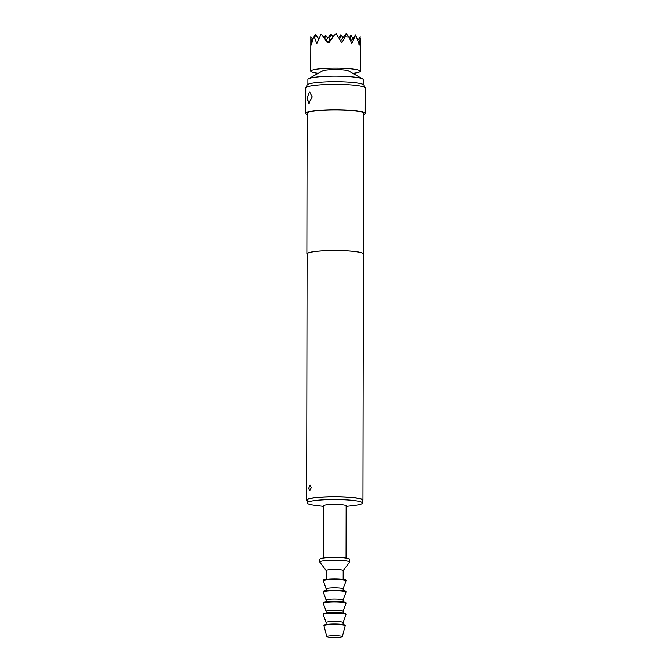 <?xml version="1.0" encoding="UTF-8"?>
<svg xmlns="http://www.w3.org/2000/svg" width="671" height="671" viewBox="0 0 671 671"><rect width="100%" height="100%" fill="white"/><g stroke="black" fill="none" stroke-linecap="round" stroke-linejoin="round"><path stroke-width="1.01" d="M312.233 96.976L308.761 103.217L306.983 98.201L309.507 91.902L312.233 96.976M310.145 92.095A5.67 2.609 -86.2 0 0 307.754 98.26A5.67 2.609 -86.2 0 0 309.39 103.091M311.327 487.674L309.7 490.803L308.702 488.287L310.077 485.15L311.327 487.674M310.296 485.2A2.835 1.3 -86.2 0 0 309.012 488.312A2.835 1.3 -86.2 0 0 309.918 490.778M338.176 635.764A7.792 0.956 -179.9 0 0 326.777 636.62A7.792 0.956 -179.9 0 0 330.954 637.45A7.792 0.956 -179.9 0 0 342.353 636.653A7.792 0.956 -179.9 0 0 338.176 635.764M342.353 636.653L345.204 625.833A10.627 1.308 -179.9 0 0 345.213 625.791A10.627 1.308 -179.9 0 0 339.509 624.626A10.627 1.308 -179.9 0 0 323.95 625.758A10.627 1.308 -179.9 0 0 323.959 625.8L326.777 636.62M345.213 625.791L345.213 625.372A10.627 1.308 -179.9 0 0 339.509 624.206A10.627 1.308 -179.9 0 0 323.95 625.338L323.95 625.758M338.528 621.623A8.505 1.048 -179.9 0 0 326.089 622.529A8.505 1.048 -179.9 0 0 326.089 622.571L323.271 614.561A11.34 1.392 -179.9 0 1 323.263 614.502A11.34 1.392 -179.9 0 1 339.853 613.294A11.34 1.392 -179.9 0 1 345.942 614.544A11.34 1.392 -179.9 0 1 345.934 614.602L343.091 622.579A8.505 1.048 -179.9 0 0 338.528 621.623M345.942 614.544L345.942 614.124A11.34 1.392 -179.9 0 0 339.853 612.875A11.34 1.392 -179.9 0 0 323.263 614.082L323.263 614.502M343.107 611.348A8.505 1.048 -179.9 0 0 343.116 611.306A8.505 1.048 -179.9 0 0 338.545 610.367A8.505 1.048 -179.9 0 0 326.106 611.273A8.505 1.048 -179.9 0 0 326.114 611.315M343.107 613.193L343.116 611.306L345.951 603.355A11.34 1.392 -179.9 0 0 345.959 603.288A11.34 1.392 -179.9 0 0 339.878 602.046A11.34 1.392 -179.9 0 0 323.288 603.254A11.34 1.392 -179.9 0 0 323.296 603.313L326.106 611.298L326.098 613.16M345.959 603.288L345.959 602.868A11.34 1.392 -179.9 0 0 339.878 601.619A11.34 1.392 -179.9 0 0 323.288 602.826L323.288 603.254M345.984 592.04A11.34 1.392 -179.9 0 0 339.895 590.79A11.34 1.392 -179.9 0 0 323.305 591.998L323.305 591.579A11.34 1.392 -179.9 0 1 339.895 590.371A11.34 1.392 -179.9 0 1 345.984 591.612L345.984 592.04A11.34 1.392 -179.9 0 1 345.968 592.099L343.133 600.075A8.505 1.048 -179.9 0 0 343.133 600.05A8.505 1.048 -179.9 0 0 338.57 599.111A8.505 1.048 -179.9 0 0 326.123 600.017A8.505 1.048 -179.9 0 0 326.131 600.067M323.305 591.998A11.34 1.392 -179.9 0 0 323.313 592.057L326.123 600.042M338.587 587.863A8.505 1.048 -179.9 0 0 326.148 588.769A8.505 1.048 -179.9 0 0 326.148 588.811L323.338 580.809A11.34 1.392 -179.9 0 1 323.321 580.742A11.34 1.392 -179.9 0 1 339.912 579.534A11.34 1.392 -179.9 0 1 346.001 580.784A11.34 1.392 -179.9 0 1 345.993 580.843L343.149 588.819A8.505 1.048 -179.9 0 0 338.587 587.863M346.001 580.784L346.001 580.365A11.34 1.392 -179.9 0 0 339.912 579.115A11.34 1.392 -179.9 0 0 323.321 580.323L323.321 580.742M343.166 579.434L343.183 570.509A8.505 1.048 -179.9 0 0 338.62 569.578A8.505 1.048 -179.9 0 0 326.173 570.484L326.156 579.409M343.183 570.56L349.516 562.256A14.879 1.828 -179.9 0 0 349.574 562.088A14.879 1.828 -179.9 0 0 341.589 560.444A14.879 1.828 -179.9 0 0 319.815 562.03A14.879 1.828 -179.9 0 0 319.874 562.206L326.173 570.535M349.574 562.088L349.583 559.27A14.879 1.828 -179.9 0 0 341.589 557.635A14.879 1.828 -179.9 0 0 319.815 559.22L319.815 562.03M346.043 558.079L346.135 505.817A11.34 1.392 -179.9 0 0 340.046 504.567A11.34 1.392 -179.9 0 0 323.456 505.775L323.363 558.037M346.127 506.404L354.162 505.448A27.637 3.405 -179.9 0 0 362.432 503.032A27.637 3.405 -179.9 0 0 347.595 499.987A27.637 3.405 -179.9 0 0 307.159 502.931A27.637 3.405 -179.9 0 0 315.42 505.372L323.456 506.362M362.432 503.032L362.441 500.222A27.637 3.405 -179.9 0 0 347.603 497.177A27.637 3.405 -179.9 0 0 307.167 500.121L307.159 502.931M318.272 73.332A24.802 3.053 0.1 0 1 310.748 71.126A24.802 3.053 0.1 0 1 313.567 69.717A24.802 3.053 0.1 0 1 341.472 68.216A24.802 3.053 0.1 0 1 360.352 71.21A24.802 3.053 0.1 0 1 357.534 72.619A24.802 3.053 0.1 0 1 352.82 73.391M345.246 36.72L346.119 33.55L348.861 36.955L345.246 36.72L341.757 42.801L336.238 33.659L334.192 35.345L328.882 42.801L328.178 41.912L327.473 42.852L322.634 35.764L320.939 34.229L316.821 43.724L314.64 37.844L312.753 38.289L311.57 44.949L310.816 36.595L310.748 71.126M363.17 84.454L363.179 79.656A27.637 3.405 -179.9 0 0 362.55 78.935A27.637 3.405 -179.9 0 0 348.333 76.62A27.637 3.405 -179.9 0 0 308.526 78.843A27.637 3.405 -179.9 0 0 307.897 79.564L307.888 84.361M362.55 78.935L348.366 70.849A13.11 1.61 -179.9 0 0 341.623 69.75A13.11 1.61 -179.9 0 0 322.743 70.807L308.526 78.843M305.808 87.784L307.133 84.982A28.442 3.498 0.1 0 1 348.702 82.156A28.442 3.498 0.1 0 1 363.925 85.083L365.234 87.893A29.767 3.665 -179.9 0 0 349.306 84.823A29.767 3.665 -179.9 0 0 305.808 87.784A29.767 3.665 -179.9 0 0 305.758 87.993L305.716 113.315A29.767 3.665 0.1 0 1 349.264 110.145A29.767 3.665 0.1 0 1 365.242 113.416A29.767 3.665 0.1 0 1 363.825 114.531M307.167 500.767A28.132 3.464 0.1 0 1 306.672 500.121A28.132 3.464 0.1 0 1 347.83 497.119A28.132 3.464 0.1 0 1 362.936 500.222A28.132 3.464 0.1 0 1 362.441 500.868M306.672 500.121L307.1 253.974A28.132 3.464 0.1 0 1 348.266 250.979A28.132 3.464 0.1 0 1 363.363 254.074L362.936 500.222M307.1 254.401A28.35 3.489 0.1 0 1 306.882 253.974A28.35 3.489 0.1 0 1 348.358 250.954A28.35 3.489 0.1 0 1 363.581 254.074A28.35 3.489 0.1 0 1 363.363 254.502M306.882 253.974L307.133 113.315A28.35 3.489 0.1 0 1 348.61 110.296A28.35 3.489 0.1 0 1 363.825 113.416L363.581 254.074M307.125 114.431A29.767 3.665 0.1 0 1 305.716 113.315M365.242 113.416L365.284 88.102A29.767 3.665 -179.9 0 0 365.234 87.893M339.652 39.186L340.868 34.775L338.704 37.601M324.73 38.364L325.561 35.345L327.775 38.088M340.868 34.775L343.074 37.526M325.561 35.345L323.967 37.425M328.547 42.374L330.811 34.112L326.181 40.168M330.811 34.112L333.026 36.855M349.893 39.161L350.916 35.446L349.205 37.677M346.119 33.55L340.591 40.772M350.916 35.446L353.131 38.188M319.06 38.205L318.717 38.65M314.64 37.844L315.513 34.682L318.817 38.767M322.634 35.764L327.893 42.29M334.192 35.345L328.681 42.541M358.817 43.917L360.369 38.255L359.471 44.965L355.613 34.942L351.805 43.464L348.861 36.955M355.613 34.942L350.816 41.208M359.262 43.967L358.935 44.395M360.369 38.255L360.352 71.21M360.411 36.83L357.811 40.226M310.816 36.595L312.636 38.851M315.513 34.682L312.753 38.289M343.141 588.844A8.505 1.048 -179.9 0 0 343.149 588.794L343.149 590.69M343.082 622.604A8.505 1.048 -179.9 0 0 343.091 622.554L343.091 624.584M326.089 622.529L326.081 624.55M326.123 600.017L326.123 601.912M326.148 588.769L326.14 590.656M343.133 600.05L343.133 601.937"/></g></svg>
